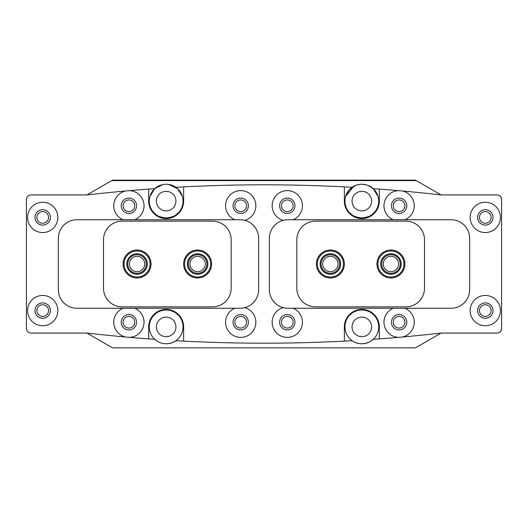 <?xml version="1.0" encoding="UTF-8"?>
<svg xmlns="http://www.w3.org/2000/svg" width="528" height="528" viewBox="0 0 528 528"><rect width="100%" height="100%" fill="white"/><g stroke="black" fill="none" stroke-linecap="round" stroke-linejoin="round"><path stroke-width="0.79" d="M240.709 199.94A5.821 5.821 0 0 0 234.881 205.762A5.821 5.821 0 0 0 240.709 211.589A5.821 5.821 0 0 0 246.53 205.762A5.821 5.821 0 0 0 240.709 199.94M287.291 316.411A5.821 5.821 0 0 0 281.47 322.238A5.821 5.821 0 0 0 287.291 328.06A5.821 5.821 0 0 0 293.119 322.238A5.821 5.821 0 0 0 287.291 316.411M240.709 316.411A5.821 5.821 0 0 0 234.881 322.238A5.821 5.821 0 0 0 240.709 328.06A5.821 5.821 0 0 0 246.53 322.238A5.821 5.821 0 0 0 240.709 316.411M287.291 199.94A5.821 5.821 0 0 0 281.47 205.762A5.821 5.821 0 0 0 287.291 211.589A5.821 5.821 0 0 0 293.119 205.762A5.821 5.821 0 0 0 287.291 199.94M128.891 199.94A5.821 5.821 0 0 0 123.07 205.762A5.821 5.821 0 0 0 128.891 211.589A5.821 5.821 0 0 0 134.719 205.762A5.821 5.821 0 0 0 128.891 199.94M399.109 316.411A5.821 5.821 0 0 0 393.281 322.238A5.821 5.821 0 0 0 399.109 328.06A5.821 5.821 0 0 0 404.93 322.238A5.821 5.821 0 0 0 399.109 316.411M128.891 316.411A5.821 5.821 0 0 0 123.07 322.238A5.821 5.821 0 0 0 128.891 328.06A5.821 5.821 0 0 0 134.719 322.238A5.821 5.821 0 0 0 128.891 316.411M399.109 199.94A5.821 5.821 0 0 0 393.281 205.762A5.821 5.821 0 0 0 399.109 211.589A5.821 5.821 0 0 0 404.93 205.762A5.821 5.821 0 0 0 399.109 199.94M367.092 185.057L361.838 184.219C366.524 184.411 370.326 185.889 373.243 188.654L378.068 196.449L373.243 188.654A1551.277 1551.277 0 0 1 379.309 189.09A1551.389 1551.389 0 0 1 398.455 190.634A15.14 15.14 0 0 0 393.281 219.74M372.867 188.318L370.775 186.78M359.522 184.378L356.156 185.203M355.615 185.407L349.206 189.889L345.602 196.449L353.773 186.265M168.571 184.391L177.566 188.648L182.398 196.449L177.725 188.793L169.033 184.463M166.122 184.219L163.852 184.378M163.033 184.51L154.988 188.443M134.719 219.74A15.14 15.14 0 0 0 129.545 190.634A1551.389 1551.389 0 0 1 148.691 189.09A1551.277 1551.277 0 0 1 154.757 188.654L149.932 196.449L154.757 188.654A16.889 16.889 0 0 0 166.162 217.991C172.135 217.034 175.395 215.992 175.949 214.87C175.388 215.998 172.128 217.041 166.162 217.991C160.195 217.034 156.935 215.998 156.38 214.87C156.935 215.992 160.195 217.034 166.162 217.991A16.889 16.889 0 0 0 175.897 187.301A1551.277 1551.277 0 0 1 183.638 186.886A1551.389 1551.389 0 0 1 344.362 186.886A1551.277 1551.277 0 0 1 352.103 187.301A16.889 16.889 0 0 0 361.838 217.991C367.805 217.034 371.065 215.992 371.62 214.87C371.059 215.998 367.798 217.041 361.838 217.991C355.865 217.034 352.605 215.998 352.051 214.87C352.605 215.992 355.865 217.034 361.838 217.991A16.889 16.889 0 0 0 373.243 188.654M168.953 343.55L171.455 342.936M173.851 341.933L175.857 340.725M154.79 339.372L157.034 341.101M352.123 340.712L352.11 340.705A16.889 16.889 0 0 0 361.838 343.781L362.789 343.754M364.459 343.576L368.504 342.408M371.785 340.54L373.243 339.352A16.889 16.889 0 0 0 361.838 310.009A16.889 16.889 0 0 0 352.103 340.699A1551.277 1551.277 0 0 1 344.362 341.114A1551.389 1551.389 0 0 1 183.638 341.114A1551.277 1551.277 0 0 1 175.897 340.699A16.889 16.889 0 0 0 166.162 310.009A16.889 16.889 0 0 0 154.757 339.346A1551.277 1551.277 0 0 1 148.691 338.91A1551.389 1551.389 0 0 1 129.545 337.366A15.14 15.14 0 0 0 134.719 308.26M356.558 342.936L359.04 343.55M166.162 336.679A9.781 9.781 0 0 1 156.38 326.891A9.781 9.781 0 0 1 166.162 317.11A9.781 9.781 0 0 1 175.949 326.891A9.781 9.781 0 0 1 166.162 336.679M361.838 210.89A9.781 9.781 0 0 1 352.051 201.109A9.781 9.781 0 0 1 361.838 191.321A9.781 9.781 0 0 1 371.62 201.109A9.781 9.781 0 0 1 361.838 210.89M166.162 210.89A9.781 9.781 0 0 1 156.38 201.109A9.781 9.781 0 0 1 166.162 191.321A9.781 9.781 0 0 1 175.949 201.109A9.781 9.781 0 0 1 166.162 210.89M361.838 336.679A9.781 9.781 0 0 1 352.051 326.891A9.781 9.781 0 0 1 361.838 317.11A9.781 9.781 0 0 1 371.62 326.891A9.781 9.781 0 0 1 361.838 336.679M359.066 343.556L356.545 342.936M393.281 308.26A15.14 15.14 0 0 0 398.455 337.366A1551.389 1551.389 0 0 1 379.309 338.91A1551.277 1551.277 0 0 1 373.243 339.346C370.326 342.111 366.524 343.589 361.838 343.781C357.991 343.662 354.743 342.632 352.103 340.699M157.133 341.167L154.757 339.346C157.674 342.111 161.476 343.589 166.162 343.781A16.889 16.889 0 0 0 175.897 340.699C173.243 342.639 170.003 343.669 166.162 343.781M154.757 188.654C157.674 185.889 161.476 184.411 166.162 184.219C170.009 184.338 173.257 185.368 175.897 187.301M155.133 188.318L157.212 186.787M160.05 185.368L163.046 184.51M352.103 187.301C354.757 185.361 357.997 184.331 361.838 184.219A16.889 16.889 0 0 0 352.103 187.301M356.149 185.203L358.967 184.463M26.4 230.221L26.4 199.591A4.66 4.66 0 0 1 31.06 194.931L86.962 194.931L31.06 194.931A4.66 4.66 0 0 0 26.4 199.591L26.4 328.409A4.66 4.66 0 0 0 31.06 333.069L86.962 333.069L112.589 347.86L415.411 347.86L441.038 333.062L496.94 333.069A4.66 4.66 0 0 0 501.6 328.409L501.6 199.591A4.66 4.66 0 0 0 496.94 194.931L441.038 194.931L416.216 180.609L111.784 180.609L86.962 194.938A1551.389 1551.389 0 0 1 125.605 190.984A15.14 15.14 0 0 0 123.07 219.74M361.838 184.219L366.967 185.018M367.937 185.361L373.006 188.443M416.216 180.609L415.411 180.14L112.589 180.14L111.784 180.609M175.897 340.699L174.504 341.583M171.527 342.91L169.118 343.523M373.243 339.346L370.96 341.108M362.901 343.748L361.838 343.781A16.889 16.889 0 0 0 368.207 342.533L365.165 343.451M273.781 347.86L254.219 347.86M183.051 347.86L149.279 347.86M197.611 256.311A7.689 7.689 0 0 0 189.922 264A7.689 7.689 0 0 0 197.611 271.689A7.689 7.689 0 0 0 205.3 264A7.689 7.689 0 0 0 197.611 256.311M137.049 256.311A7.689 7.689 0 0 0 129.36 264A7.689 7.689 0 0 0 137.049 271.689A7.689 7.689 0 0 0 144.731 264A7.689 7.689 0 0 0 137.049 256.311M330.389 271.689A7.689 7.689 0 0 0 338.078 264A7.689 7.689 0 0 0 330.389 256.311A7.689 7.689 0 0 0 322.7 264A7.689 7.689 0 0 0 330.389 271.689M390.951 271.689A7.689 7.689 0 0 0 398.64 264A7.689 7.689 0 0 0 390.951 256.311A7.689 7.689 0 0 0 383.269 264A7.689 7.689 0 0 0 390.951 271.689M470.151 217.411A15.14 15.14 0 0 0 485.291 232.551A15.14 15.14 0 0 0 500.438 217.411A15.14 15.14 0 0 0 485.291 202.27A15.14 15.14 0 0 0 470.151 217.411M477.609 217.411A7.689 7.689 0 0 0 485.291 225.1A7.689 7.689 0 0 0 492.98 217.411A7.689 7.689 0 0 0 485.291 209.722A7.689 7.689 0 0 0 477.609 217.411M27.562 310.589A15.14 15.14 0 0 0 42.709 325.73A15.14 15.14 0 0 0 57.849 310.589A15.14 15.14 0 0 0 42.709 295.449A15.14 15.14 0 0 0 27.562 310.589M35.02 310.589A7.689 7.689 0 0 0 42.709 318.278A7.689 7.689 0 0 0 50.391 310.589A7.689 7.689 0 0 0 42.709 302.9A7.689 7.689 0 0 0 35.02 310.589M27.562 217.411A15.14 15.14 0 0 0 42.709 232.551A15.14 15.14 0 0 0 57.849 217.411A15.14 15.14 0 0 0 42.709 202.27A15.14 15.14 0 0 0 27.562 217.411M35.02 217.411A7.689 7.689 0 0 0 42.709 225.1A7.689 7.689 0 0 0 50.391 217.411A7.689 7.689 0 0 0 42.709 209.722A7.689 7.689 0 0 0 35.02 217.411M470.151 310.589A15.14 15.14 0 0 0 485.291 325.73A15.14 15.14 0 0 0 500.438 310.589A15.14 15.14 0 0 0 485.291 295.449A15.14 15.14 0 0 0 470.151 310.589M477.609 310.589A7.689 7.689 0 0 0 485.291 318.278A7.689 7.689 0 0 0 492.98 310.589A7.689 7.689 0 0 0 485.291 302.9A7.689 7.689 0 0 0 477.609 310.589M283.246 307.646A15.14 15.14 0 0 0 287.291 337.379A15.14 15.14 0 0 0 293.119 308.26M279.609 322.238A7.689 7.689 0 0 0 287.291 329.921A7.689 7.689 0 0 0 294.98 322.238A7.689 7.689 0 0 0 287.291 314.549A7.689 7.689 0 0 0 279.609 322.238M244.754 220.354A15.14 15.14 0 0 0 240.709 190.621A15.14 15.14 0 0 0 234.881 219.74M233.02 205.762A7.689 7.689 0 0 0 240.709 213.451A7.689 7.689 0 0 0 248.391 205.762A7.689 7.689 0 0 0 240.709 198.079A7.689 7.689 0 0 0 233.02 205.762M234.881 308.26A15.14 15.14 0 0 0 240.709 337.379A15.14 15.14 0 0 0 244.754 307.646M233.02 322.238A7.689 7.689 0 0 0 240.709 329.921A7.689 7.689 0 0 0 248.391 322.238A7.689 7.689 0 0 0 240.709 314.549A7.689 7.689 0 0 0 233.02 322.238M293.119 219.74A15.14 15.14 0 0 0 287.291 190.621A15.14 15.14 0 0 0 283.246 220.354M279.609 205.762A7.689 7.689 0 0 0 287.291 213.451A7.689 7.689 0 0 0 294.98 205.762A7.689 7.689 0 0 0 287.291 198.079A7.689 7.689 0 0 0 279.609 205.762M121.209 205.762A7.689 7.689 0 0 0 128.891 213.451A7.689 7.689 0 0 0 136.58 205.762A7.689 7.689 0 0 0 128.891 198.079A7.689 7.689 0 0 0 121.209 205.762M398.455 337.366L402.395 337.016A15.14 15.14 0 0 0 404.93 308.26M391.42 322.238A7.689 7.689 0 0 0 399.109 329.921A7.689 7.689 0 0 0 406.791 322.238A7.689 7.689 0 0 0 399.109 314.549A7.689 7.689 0 0 0 391.42 322.238M404.93 219.74A15.14 15.14 0 0 0 402.395 190.984A1551.389 1551.389 0 0 1 441.038 194.931L496.94 194.931A4.66 4.66 0 0 1 501.6 199.591C501.178 197.531 500.768 196.482 500.379 196.449C500.768 196.482 501.178 197.531 501.6 199.591L501.6 230.221M391.42 205.762A7.689 7.689 0 0 0 399.109 213.451A7.689 7.689 0 0 0 406.791 205.762A7.689 7.689 0 0 0 399.109 198.079A7.689 7.689 0 0 0 391.42 205.762M123.07 308.26A15.14 15.14 0 0 0 125.605 337.016L129.545 337.366M121.209 322.238A7.689 7.689 0 0 0 128.891 329.921A7.689 7.689 0 0 0 136.58 322.238A7.689 7.689 0 0 0 128.891 314.549A7.689 7.689 0 0 0 121.209 322.238M344.362 186.886L344.362 201.109A17.47 17.47 0 0 0 361.838 218.579A17.47 17.47 0 0 0 379.309 201.109L379.309 189.09M148.691 189.09L148.691 201.109A17.47 17.47 0 0 0 166.162 218.579A17.47 17.47 0 0 0 183.638 201.109L183.638 186.886M125.605 337.016A1551.389 1551.389 0 0 1 86.962 333.069L31.06 333.069A4.66 4.66 0 0 1 26.4 328.409L26.4 297.779M183.638 341.114L183.638 326.891A17.47 17.47 0 0 0 166.162 309.421A17.47 17.47 0 0 0 148.691 326.891L148.691 338.91M379.309 338.91L379.309 326.891A17.47 17.47 0 0 0 361.838 309.421A17.47 17.47 0 0 0 344.362 326.891L344.362 341.114M501.6 297.779L501.6 328.409C501.178 330.469 500.768 331.518 500.379 331.551C500.768 331.518 501.178 330.469 501.6 328.409A4.66 4.66 0 0 1 496.94 333.069L441.038 333.069A1551.389 1551.389 0 0 1 402.395 337.016M402.395 190.984L398.455 190.634M129.545 190.634L125.605 190.984M479.47 310.589A5.821 5.821 0 0 0 485.291 316.411A5.821 5.821 0 0 0 491.119 310.589A5.821 5.821 0 0 0 485.291 304.762A5.821 5.821 0 0 0 479.47 310.589M479.47 217.411A5.821 5.821 0 0 0 485.291 223.238A5.821 5.821 0 0 0 491.119 217.411A5.821 5.821 0 0 0 485.291 211.589A5.821 5.821 0 0 0 479.47 217.411M48.53 217.411A5.821 5.821 0 0 0 42.709 211.589A5.821 5.821 0 0 0 36.881 217.411A5.821 5.821 0 0 0 42.709 223.238A5.821 5.821 0 0 0 48.53 217.411M48.53 310.589A5.821 5.821 0 0 0 42.709 304.762A5.821 5.821 0 0 0 36.881 310.589A5.821 5.821 0 0 0 42.709 316.411A5.821 5.821 0 0 0 48.53 310.589M231.158 288.229L231.158 239.771A18.638 18.638 0 0 0 212.52 221.14L122.14 221.14A18.638 18.638 0 0 0 103.501 239.771L103.501 288.229A18.638 18.638 0 0 0 122.14 306.86L212.52 306.86A18.638 18.638 0 0 0 231.158 288.229M296.842 239.771L296.842 288.229A18.638 18.638 0 0 0 315.48 306.86L405.86 306.86A18.638 18.638 0 0 0 424.499 288.229L424.499 239.771A18.638 18.638 0 0 0 405.86 221.14L315.48 221.14A18.638 18.638 0 0 0 296.842 239.771M269.359 238.379L269.359 289.621A18.638 18.638 0 0 0 287.991 308.26L451.051 308.26A18.638 18.638 0 0 0 469.689 289.621L469.689 238.379A18.638 18.638 0 0 0 451.051 219.74L287.991 219.74A18.638 18.638 0 0 0 269.359 238.379M258.641 289.621L258.641 238.379A18.638 18.638 0 0 0 240.009 219.74L76.949 219.74A18.638 18.638 0 0 0 58.311 238.379L58.311 289.621A18.638 18.638 0 0 0 76.949 308.26L240.009 308.26A18.638 18.638 0 0 0 258.641 289.621M198.521 250.985A13.042 13.042 0 0 0 184.602 263.089A13.042 13.042 0 0 0 196.7 277.015A13.042 13.042 0 0 0 210.626 264.911A13.042 13.042 0 0 0 198.521 250.985M196.634 277.939A13.979 13.979 0 0 1 183.671 263.023A13.979 13.979 0 0 1 198.587 250.061A13.979 13.979 0 0 1 211.556 264.977A13.979 13.979 0 0 1 196.634 277.939M198.323 253.777A10.25 10.25 0 0 1 207.834 264.713A10.25 10.25 0 0 1 196.898 274.223A10.25 10.25 0 0 1 187.387 263.287A10.25 10.25 0 0 1 198.323 253.777M196.964 273.293A9.319 9.319 0 0 0 206.91 264.647A9.319 9.319 0 0 0 198.264 254.707A9.319 9.319 0 0 0 188.318 263.353A9.319 9.319 0 0 0 196.964 273.293M142.283 252.054A13.042 13.042 0 0 0 125.096 258.766A13.042 13.042 0 0 0 131.815 275.946A13.042 13.042 0 0 0 148.995 269.234A13.042 13.042 0 0 0 142.283 252.054M131.439 276.804A13.979 13.979 0 0 1 124.245 258.39A13.979 13.979 0 0 1 142.652 251.196A13.979 13.979 0 0 1 149.846 269.61A13.979 13.979 0 0 1 131.439 276.804M141.161 254.615A10.25 10.25 0 0 1 146.434 268.112A10.25 10.25 0 0 1 132.937 273.385A10.25 10.25 0 0 1 127.657 259.888A10.25 10.25 0 0 1 141.161 254.615M133.307 272.534A9.319 9.319 0 0 0 145.583 267.736A9.319 9.319 0 0 0 140.785 255.466A9.319 9.319 0 0 0 128.515 260.264A9.319 9.319 0 0 0 133.307 272.534M330.462 250.958A13.042 13.042 0 0 0 317.341 263.921A13.042 13.042 0 0 0 330.31 277.042A13.042 13.042 0 0 0 343.431 264.079A13.042 13.042 0 0 0 330.462 250.958M330.304 277.979A13.979 13.979 0 0 1 316.411 263.921A13.979 13.979 0 0 1 330.469 250.021A13.979 13.979 0 0 1 344.362 264.079A13.979 13.979 0 0 1 330.304 277.979M330.449 253.75A10.25 10.25 0 0 1 340.639 264.059A10.25 10.25 0 0 1 330.33 274.25A10.25 10.25 0 0 1 320.14 263.941A10.25 10.25 0 0 1 330.449 253.75M330.33 273.319A9.319 9.319 0 0 0 339.709 264.053A9.319 9.319 0 0 0 330.442 254.681A9.319 9.319 0 0 0 321.07 263.947A9.319 9.319 0 0 0 330.33 273.319M395.109 251.638A13.042 13.042 0 0 0 378.589 259.842A13.042 13.042 0 0 0 386.793 276.362A13.042 13.042 0 0 0 403.319 268.158A13.042 13.042 0 0 0 395.109 251.638M386.503 277.246A13.979 13.979 0 0 1 377.705 259.545A13.979 13.979 0 0 1 395.406 250.754A13.979 13.979 0 0 1 404.204 268.455A13.979 13.979 0 0 1 386.503 277.246M394.218 254.285A10.25 10.25 0 0 1 400.666 267.267A10.25 10.25 0 0 1 387.684 273.715A10.25 10.25 0 0 1 381.236 260.733A10.25 10.25 0 0 1 394.218 254.285M387.981 272.831A9.319 9.319 0 0 0 399.782 266.97A9.319 9.319 0 0 0 393.921 255.169A9.319 9.319 0 0 0 382.12 261.03A9.319 9.319 0 0 0 387.981 272.831"/></g></svg>
